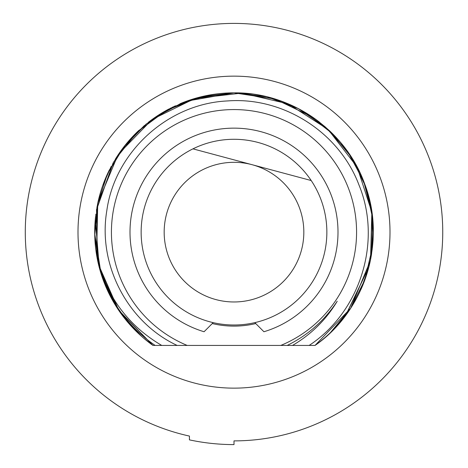 <?xml version="1.0" encoding="UTF-8"?>
<svg xmlns="http://www.w3.org/2000/svg" width="468" height="468" viewBox="0 0 468 468"><rect width="100%" height="100%" fill="white"/><g stroke="black" fill="none" stroke-linecap="round" stroke-linejoin="round"><path stroke-width="0.7" d="M234 440.885A208.746 208.746 0 0 0 442.746 232.146A208.746 208.746 0 0 0 234 23.4A208.746 208.746 0 0 0 189.429 436.071L189.429 439.873A212.454 212.454 0 0 0 234 444.6L234 440.885M234 388.142A156.002 156.002 0 0 0 390.002 232.146A156.002 156.002 0 0 0 234 76.144A156.002 156.002 0 0 0 77.998 232.146A156.002 156.002 0 0 0 234 388.142M98.602 264.829L118.527 310.027L152.966 345.431L155.13 345.431L152.966 345.431A139.288 139.288 0 0 1 95.577 216.649M97.49 204.487A139.288 139.288 0 0 1 109.518 169.65M115.526 158.904A139.288 139.288 0 0 1 138.879 130.397M148.233 122.394A139.288 139.288 0 0 1 168.884 109.015M180.016 103.744A139.288 139.288 0 0 1 264.549 96.25M276.43 99.479A139.288 139.288 0 0 1 319.767 122.394M329.121 130.397A139.288 139.288 0 0 1 352.474 158.904M358.482 169.65A139.288 139.288 0 0 1 370.51 204.487M372.423 216.649A139.288 139.288 0 0 1 372.99 241.248M371.639 253.486A139.288 139.288 0 0 1 361.226 288.838M355.721 299.848A139.288 139.288 0 0 1 333.707 329.402M177.156 345.431C127.904 322.499 97.625 265.169 106.786 210.863C114.672 152.264 167.667 103.603 227.588 100.936C283.21 96.624 339.247 132.228 359.044 185.17C382.14 241.277 360.547 311.653 309.137 345.431L155.13 345.431C127.132 326.032 108.459 299.848 99.117 266.877C110.331 301.369 131.21 327.553 161.758 345.431M300.491 345.431L315.034 345.431L309.137 345.431L315.034 345.431L309.137 345.431L315.034 345.431L309.137 345.431L315.034 345.431L309.137 345.431L315.034 345.431L350.608 308.324L370.299 260.84M370.539 259.658L371.855 212.215L357.16 167.082L328.162 129.507L288.235 103.849L242.009 93.085L194.852 98.473L152.24 119.381L119.124 153.381M117.673 155.54L97.736 203.293L96.607 255.031M287.206 345.431L292.529 345.431C311.319 334.327 326.214 319.591 337.223 301.222C324.616 320.457 307.944 335.193 287.206 345.431L292.529 345.431M99.117 266.877L119.118 310.898L152.966 345.431L119.118 310.898L99.117 266.877L119.118 310.898L152.966 345.431L155.13 345.431L152.966 345.431L155.13 345.431L152.966 345.431L155.13 345.431L152.966 345.431L155.13 345.431L152.966 345.431L119.118 310.898L99.117 266.877L94.758 235.509L97.596 203.966L107.482 173.885L123.915 146.812L146.034 124.149L172.698 107.073L202.539 96.461L234 92.857C290.932 92.085 345.647 130.192 364.654 183.871C386.779 240.874 365.344 310.664 315.034 345.431C338.364 328.501 355.019 306.511 364.999 279.472L372.487 247.016L372.06 213.718L363.741 181.467L347.999 152.118L325.746 127.343L298.245 108.558L267.064 96.841L234 92.857L199.081 97.303L166.397 110.36L138.025 131.198L115.783 158.482L138.025 131.198L166.397 110.36L199.081 97.303L234 92.857L226.816 93.044M280.8 345.431A122.569 122.569 0 0 0 331.268 157.558A122.569 122.569 0 0 0 136.732 157.558A122.569 122.569 0 0 0 187.2 345.431M212.256 323.563A93.969 93.969 0 0 0 255.744 323.563M97.426 259.5L96.507 209.857L113.063 163.045M115.257 159.342L137.481 131.724L165.959 110.606L198.836 97.367L234 92.857L253.27 94.197M97.221 258.447L96.613 209.243L113.151 162.893L96.595 209.331L97.256 258.623L96.607 209.249L113.238 162.741M372.171 249.742L372.528 217.643L365.531 186.317L351.544 157.423L331.321 132.497M312.367 116.994L274.997 99.029L234 92.857L199.245 97.262L166.696 110.196L138.399 130.847L116.152 157.903M330.227 332.842L350.707 308.172L364.999 279.472M304.656 112.109L332.274 133.438M340.616 142.512L347.818 151.854M359.711 172.166L354.323 161.975L359.752 172.253M364.25 182.795L371.305 208.728M372.809 220.644L371.264 255.785M345.834 315.169L368.737 267.444L346.057 314.87M324.318 126.108L332.362 133.526L324.295 126.091M340.727 142.646L347.701 151.685M359.699 172.136L354.177 161.729L359.588 171.908M367.614 192.804L364.227 182.736L371.393 209.249M372.879 221.487L371.241 255.932L372.873 221.44M368.714 267.532L360.863 289.645M347.987 312.191L333.625 329.484M141.038 335.866L125.88 319.954M118.656 310.22L101.065 273.727L94.723 233.725M94.758 228.741L95.332 219.024M96.964 207.207L99.579 195.665M103.223 184.211L107.757 173.289M113.508 162.267L126.875 143.12L144.436 125.471L126.875 143.12M210.822 94.799L181.186 103.258L154.136 118.024L181.379 103.176L211.232 94.729M226.998 93.033L234 92.857L186.761 101.111L203.124 96.32M371.282 255.698L372.797 220.492L371.335 255.376M371.317 208.822L364.268 182.842L370.802 205.943M359.658 172.06L354.317 161.975M332.409 133.573L304.639 112.098L332.409 133.573M95.326 219.118L99.269 267.468L112.577 300.386M102.802 278.916L118.901 310.588M126.413 320.603L136.282 331.402M368.737 267.444L345.618 315.455M152.966 345.431L143.284 337.832M125.699 319.732L118.872 310.541M96.724 255.703L96.946 207.306M102.761 185.492L111.197 166.415M123.903 146.829L134.936 134.228M154.844 117.538L175.354 105.809M288.557 103.99L294.565 106.716M306.938 113.478L314.239 118.287M365.116 279.15L360.799 289.786M125.763 319.808L122.481 315.59M109.828 295.249L102.422 277.84M95.296 244.846L94.828 237.785M94.846 226.05L95.887 214.122M103.656 183.046L111.226 166.362M124.102 146.566L135.036 134.129M155.113 117.351L171.019 107.909M280.572 100.872L295.922 107.383M305.826 112.806L332.298 133.462M340.657 142.564L347.788 151.819M354.206 161.782L359.623 171.978M364.157 182.549L367.713 193.138M213.18 322.633L204.071 331.742A104.001 104.001 0 0 1 149.409 171.639A104.001 104.001 0 0 1 318.591 171.639A104.001 104.001 0 0 1 263.929 331.742L254.82 322.633M311.197 180.537A92.857 92.857 0 0 1 209.968 321.838A92.857 92.857 0 0 1 192.951 148.853A92.857 92.857 0 0 1 311.197 180.537L252.071 164.695A69.831 69.831 0 0 1 301.45 250.216A69.831 69.831 0 0 1 215.929 299.59A69.831 69.831 0 0 1 166.549 214.069A69.831 69.831 0 0 1 252.071 164.695L192.951 148.853"/></g></svg>
